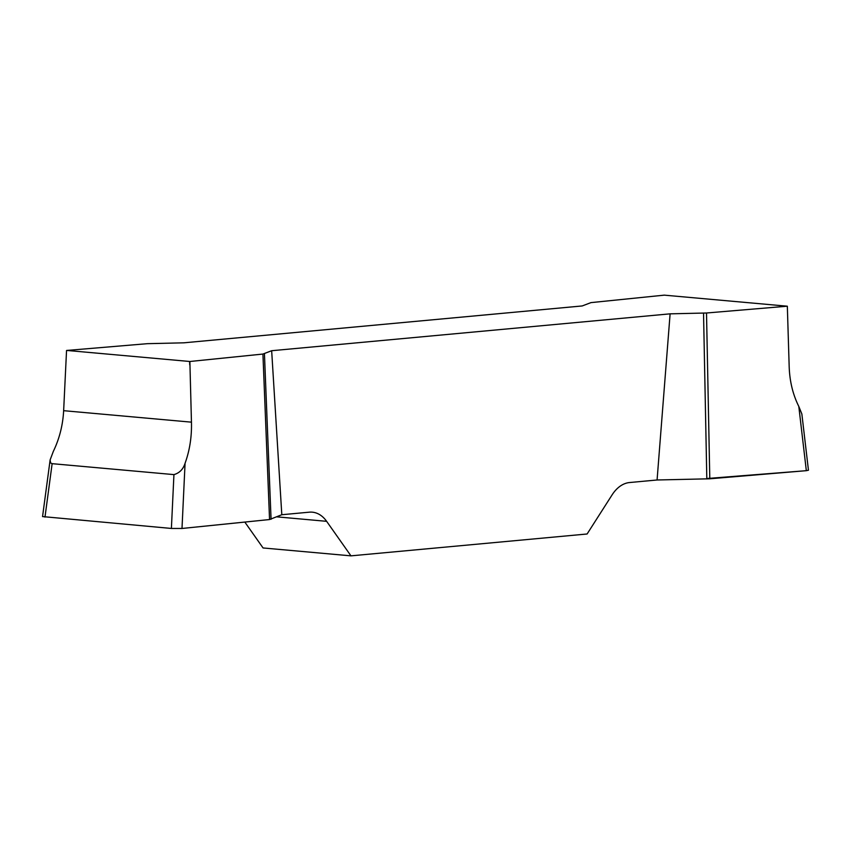 <?xml version="1.0" encoding="UTF-8"?>
<svg xmlns="http://www.w3.org/2000/svg" width="851" height="851" viewBox="0 0 851 851"><rect width="100%" height="100%" fill="white"/><g stroke="black" fill="none" stroke-linecap="round" stroke-linejoin="round"><path stroke-width="1.28" d="M808.45 470.22L806.333 470.677L798.802 406.427C792.909 394.619 789.696 381.418 789.185 366.834L787.335 306.2L664.269 295.148L590.956 302.616L582.222 305.945L183.763 342.825L147.372 343.676L66.825 350.442L189.869 361.494L191.454 422.16C191.837 436.754 189.709 450.445 185.071 463.231L181.997 528.471L171.391 528.45L42.55 516.578M262.927 354.059L271.66 350.718L281.809 514.727L269.554 519.546L262.927 354.059L189.869 361.494M271.66 350.718L670.109 313.838L706.511 312.998L787.058 306.222M66.548 350.474L63.644 410.682L191.454 422.16M42.593 516.291L50.135 459.891L53.326 451.392C59.432 438.744 62.868 425.17 63.644 410.682M269.554 519.546L181.997 528.471M189.603 361.526L189.72 364.802M706.809 478.528L806.344 470.677L709.798 478.794L706.511 312.998M787.441 309.477L787.335 306.2M244.822 522.067L263.065 547.959L350.963 555.852L326.624 521.323A36.87 24.477 95.1 0 0 312.306 512.174A36.87 24.477 95.1 0 0 309.328 512.174L281.809 514.727M350.963 555.852L587.105 533.992L612.082 494.899A36.87 24.477 95.1 0 1 629.57 482.538L657.078 479.985L670.109 313.838M709.798 478.794L657.078 479.985M706.819 478.943L703.532 313.136M798.802 406.427L801.855 413.99L808.418 469.943M271.065 519.27L264.438 353.782M171.391 528.45L173.934 474.613L52.134 463.667L44.986 517.1M173.934 474.613C179.529 473.007 183.242 469.22 185.071 463.231M50.113 460.029L50.613 462.933L52.134 463.667M806.344 470.677L806.227 469.731M326.624 521.323L276.798 516.844"/></g></svg>
